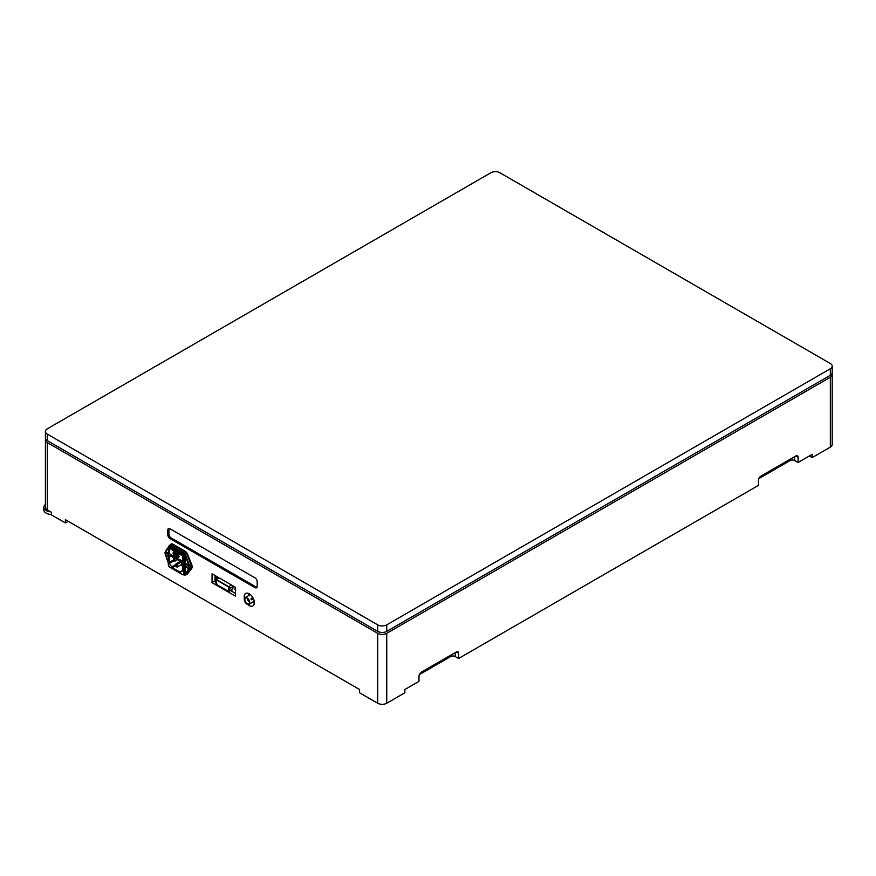 <?xml version="1.0" encoding="UTF-8"?>
<svg xmlns="http://www.w3.org/2000/svg" width="876" height="876" viewBox="0 0 876 876"><rect width="100%" height="100%" fill="white"/><g stroke="black" fill="none" stroke-linecap="round" stroke-linejoin="round"><path stroke-width="1.31" d="M244.382 598.571A7.205 4.161 60 0 1 244.174 596.753A7.205 4.161 60 0 1 245.663 593.457A7.205 4.161 60 0 1 252.857 597.618A7.205 4.161 60 0 1 252.857 605.929A7.205 4.161 60 0 1 247.788 604.473M254.916 577.81L170.054 528.808A3.197 1.851 60 0 0 168.455 528.655A3.197 1.851 60 0 0 167.787 530.111L167.787 534.688A3.197 1.851 60 0 0 170.054 538.609L254.916 587.61A3.197 1.851 60 0 0 256.515 587.763A3.197 1.851 60 0 0 257.183 586.296L257.183 581.73A3.197 1.851 60 0 0 254.916 577.81M212.058 582.628L212.058 573.802L235.545 587.358L235.545 596.184L212.058 582.628L215.069 580.887M45.629 438.975A6.406 3.701 0 0 0 45.399 439.96L45.399 507.248A6.406 3.701 0 0 0 47.271 509.865L51.542 512.329L51.542 514.946L65.382 522.928L65.382 519.665L359.587 689.522L359.587 692.796L377.698 703.242A6.406 3.701 0 0 0 386.743 703.242L404.854 692.796L404.854 689.522L419.002 681.353L419.002 676.13A3.197 1.851 -60 0 1 421.257 672.21L456.341 651.963A3.197 1.851 -60 0 1 457.94 651.799A3.197 1.851 -60 0 1 458.608 653.266L458.608 658.489L758.474 485.37L758.474 480.136A3.197 1.851 -60 0 1 760.729 476.215L795.813 455.969A3.197 1.851 -60 0 1 797.412 455.805A3.197 1.851 -60 0 1 798.08 457.272L798.08 462.495L812.216 454.337L812.216 457.6L809.391 455.969M45.399 439.96A6.406 3.701 0 0 0 47.271 442.577L377.698 633.337A6.406 3.701 0 0 0 386.743 633.337L830.328 377.238A6.406 3.701 0 0 0 832.2 374.632A6.406 3.701 0 0 0 831.97 373.647M217.27 578.478A1.281 0.745 60 0 1 216.755 577.58M248.817 595.494A7.205 4.161 60 0 1 248.696 594.136A7.205 4.161 60 0 1 248.729 593.534M254.325 603.236A7.205 4.161 60 0 1 252.682 602.184M68.208 521.297L65.382 522.928M455.213 652.609L455.213 656.529L458.608 658.489M455.213 656.529A3.197 1.851 0 0 0 450.68 656.529L419.297 674.651M794.685 456.615L794.685 460.535L798.08 462.495M794.685 460.535A3.197 1.851 0 0 0 790.152 460.535L758.769 478.657M832.2 374.632L832.2 444.537A6.406 3.701 180 0 1 830.328 447.143L812.216 457.6M169.123 528.502A3.197 1.851 -120 0 0 168.915 529.465L168.915 534.031A3.197 1.851 -120 0 0 171.181 537.952L256.055 586.953A3.197 1.851 -120 0 0 256.986 587.259M499.9 172.758L830.328 363.518A6.406 3.701 180 0 1 832.2 366.135A6.406 3.701 180 0 1 830.328 368.752L386.743 624.851A6.406 3.701 180 0 1 377.698 624.851L47.271 434.08A6.406 3.701 180 0 1 45.399 431.463A6.406 3.701 180 0 1 47.271 428.857L490.856 172.758A6.406 3.701 180 0 1 499.9 172.758M832.2 366.135L832.2 372.672A6.406 3.701 180 0 1 830.328 375.278L386.743 631.377A6.406 3.701 180 0 1 377.698 631.377L47.271 440.617A6.406 3.701 180 0 1 45.399 438L45.399 431.463M235.053 588.125A1.215 0.701 -120 0 0 235.545 589.625M216.197 577.24A1.215 0.701 -120 0 0 216.887 578.916M215.036 575.521L215.036 580.624A1.215 0.701 -120 0 0 215.835 582.08M235.545 588.398A1.215 0.701 -120 0 0 235.545 590.315M230.443 590.512L235.545 593.457M217.314 578.675A1.215 0.701 -120 0 0 215.638 578.171A1.215 0.701 -120 0 0 216.328 579.244M229.085 590.961L229.523 588.322A1.215 0.701 -120 0 0 228.669 586.657L216.438 579.594A1.215 0.701 -120 0 0 215.584 580.273L216.022 583.427A1.621 0.942 -120 0 0 217.16 585.168L227.946 591.399A1.621 0.942 -120 0 0 228.756 591.486A1.621 0.942 -120 0 0 229.085 590.961L232.129 589.198L232.567 586.559A1.215 0.701 -120 0 0 232.293 585.486M228.997 588.125L228.866 587.489M216.679 582.759L216.788 583.449L216.679 582.759M216.788 583.416L216.646 582.781M228.669 586.997L216.438 579.923L215.868 580.372L216.306 583.525A1.215 0.701 -120 0 0 217.16 584.84L227.946 591.07A1.215 0.701 -120 0 0 228.8 590.742L228.669 586.997M216.033 579.879L216.328 583.515A1.215 0.701 -120 0 0 217.171 584.829L227.968 591.059A1.215 0.701 -120 0 0 228.57 591.125M249.846 594.892A4.632 2.672 60 0 1 250.032 594.322M254.292 601.713A4.632 2.672 60 0 1 253.711 601.582M245.368 597.531A3.865 2.234 60 0 1 249.069 600.137A3.865 2.234 60 0 1 248.926 604.341A3.865 2.234 60 0 1 245.072 602.119A3.865 2.234 60 0 1 245.072 597.662A3.865 2.234 60 0 1 245.368 597.531M252.157 598.68L251.215 598.308L251.029 599.326L251.883 599.731M245.499 597.793A3.57 2.059 60 0 1 246.101 597.76A3.57 2.059 60 0 1 248.784 599.972A3.57 2.059 60 0 1 249.353 603.4A3.57 2.059 60 0 1 245.477 602.436A3.57 2.059 60 0 1 245.499 597.793M246.266 597.793A3.351 1.938 -120 0 0 245.849 597.837A3.351 1.938 -120 0 0 245.587 597.947A3.351 1.938 -120 0 0 245.466 601.604A3.351 1.938 -120 0 0 248.674 603.86A3.351 1.938 -120 0 0 248.937 603.75A3.351 1.938 -120 0 0 249.408 603.246M247.689 598.604A1.872 1.084 -120 0 0 247.974 600.432A1.872 1.084 -120 0 0 249.419 601.604M248.335 599.304L249.134 600.695M249.025 600.443L248.499 599.523M178.967 559.206L178.901 560.673L181.146 561.965A2.398 1.391 60 0 1 182.843 564.91L182.843 570.298A1.205 0.69 60 0 1 182.591 570.845L180.467 572.072A1.205 0.69 60 0 1 179.865 572.006L172.233 567.604A1.205 0.69 60 0 1 171.63 566.969L169.506 563.29A1.205 0.69 60 0 1 169.254 562.458L169.254 557.07A2.398 1.391 60 0 1 169.758 555.964A2.398 1.391 60 0 1 170.951 556.085L173.196 557.377L173.251 555.91M173.196 555.942L169.232 553.654L169.232 548.168L182.865 556.041L182.865 561.527L178.901 559.238M174.149 557.673L175.288 558.319M174.915 561.144L174.915 558.538L173.667 559.348L173.667 560.859L174.915 561.144L177.543 559.633M182.427 563.377L181.255 565.228L181.814 562.523M173.667 560.859L173.787 557.881M181.595 565.425L182.843 565.721M167.951 553.435A1.599 0.92 -120 0 0 168.291 554.037A2.321 1.336 60 0 0 165.838 552.406A2.321 1.336 60 0 0 165.476 554.267A2.321 1.336 60 0 0 166.998 556.315A2.321 1.336 60 0 0 168.159 556.424A2.321 1.336 60 0 0 168.291 556.326M188.329 565.195A1.599 0.92 -120 0 0 188.69 565.841M186.916 574.393A3.603 2.08 -120 0 0 187.026 574.338A3.603 2.08 -120 0 0 187.387 574.021L191.516 568.776A5.606 3.23 -120 0 0 191.516 563.936L187.387 553.917A3.603 2.08 -120 0 0 185.23 551.289L172.977 544.215A3.603 2.08 -120 0 0 171.181 544.04A3.603 2.08 -120 0 0 171.072 544.116M169.539 566.991L182.635 574.689L184.683 574.284A2.004 1.15 -120 0 0 185.099 573.364L185.099 556.38A2.004 1.15 -120 0 0 183.686 553.928L170.678 546.416A2.004 1.15 -120 0 0 169.67 546.317L168.827 546.81A2.004 1.15 -120 0 0 168.411 547.719L168.411 548.048A1.599 0.92 60 0 1 169.539 547.401L182.558 554.913A1.599 0.92 60 0 1 183.686 556.873L183.686 573.857A1.599 0.92 60 0 1 182.558 574.514L169.539 566.991A1.599 0.92 60 0 1 168.411 565.031L168.411 548.048L168.291 564.878L169.626 567.177L182.843 574.678A2.004 1.15 -120 0 0 183.84 574.776A2.004 1.15 -120 0 0 184.256 573.857L184.256 556.873L183.686 556.873M165.936 550.982A5.606 3.23 60 0 1 166.462 549.734L167.491 548.431M170.327 544.817L170.59 544.489A3.603 2.08 60 0 1 170.951 544.171A3.603 2.08 60 0 1 172.758 544.346L185 551.42A3.603 2.08 60 0 1 187.157 554.048L191.286 564.056A5.606 3.23 60 0 1 191.286 568.907L187.157 574.152A3.603 2.08 60 0 1 186.807 574.47A3.603 2.08 60 0 1 186.019 574.634M187.365 568.075A2.321 1.336 60 0 1 185.843 566.027A2.321 1.336 60 0 1 186.205 564.166A2.321 1.336 60 0 1 188.526 565.513A2.321 1.336 60 0 1 188.526 568.185A2.321 1.336 60 0 1 187.365 568.075M180.149 561.396L176.043 563.761L177.182 564.418L181.277 562.053M177.182 567.024L177.182 564.418L175.934 565.228L175.934 566.739L177.182 567.024L181.255 564.681M186.435 574.284A2.004 1.15 -120 0 0 186.785 574.185A2.004 1.15 -120 0 0 187.037 573.933L191.165 567.166A2.004 1.15 -120 0 0 191.165 565.655L187.037 554.136A2.004 1.15 -120 0 0 185.789 552.526L171.97 544.554A2.004 1.15 -120 0 0 170.962 544.456L169.55 545.266A2.004 1.15 -120 0 0 169.298 545.518L169.265 545.978A1.599 0.92 60 0 1 170.273 545.857L184.091 553.84A1.599 0.92 60 0 1 185.088 555.121L189.216 566.641A1.599 0.92 60 0 1 189.216 567.856L185.088 574.623A1.599 0.92 60 0 1 184.091 574.744L185.373 575.006A2.004 1.15 -120 0 0 185.624 574.755L185.088 574.623M188.198 565.031A1.281 0.745 -120 0 0 188.778 566.027M167.831 553.271A1.281 0.745 -120 0 0 168.291 554.147M175.934 566.739L176.043 563.761M188.975 566.717A1.281 0.745 60 0 1 187.694 564.516M186.292 564.122A2.321 1.336 -120 0 0 186.041 566.005A2.321 1.336 -120 0 0 187.53 567.976A2.321 1.336 -120 0 0 188.603 568.13M168.291 555.066A1.281 0.745 60 0 1 167.327 552.756M165.925 552.362A2.321 1.336 -120 0 0 165.674 554.245A2.321 1.336 -120 0 0 167.163 556.216A2.321 1.336 -120 0 0 168.236 556.37M177.259 557.432L177.259 558.078M178.824 560.366L173.273 557.169L173.273 555.921L169.254 553.599L169.254 548.245L182.865 556.074L182.843 561.439L178.824 559.129L178.901 560.312M178.54 556.37L178.54 557.585L178.518 556.359L179.087 556.687M172.977 553.03L173.547 554.727L178.518 557.596M173.558 552.099L178.54 554.979L179.098 556.545L178.518 554.99L173.547 552.11L173.547 553.347M174.937 556.238L175.036 556.884M173.733 555.526L174.094 556.337M174.105 555.888L174.379 556.501M176.098 557.41L176.032 556.709L176.12 557.399M176.032 556.709L176.437 557.694M176.58 556.972L176.821 557.771M176.667 557.136L176.722 557.859L176.93 557.289M173.667 553.555L173.667 554.65L178.408 557.388L173.656 554.661L173.656 553.544L178.408 556.293L178.408 557.399M177.51 557.508L177.817 558.494M173.667 552.318L173.667 553.402L173.656 552.307L178.408 555.055L178.408 556.161L173.656 553.413L178.408 556.14M50.666 511.825A8.004 4.621 180 0 1 43.8 507.248A8.004 4.621 180 0 1 45.399 504.477M51.542 514.486A8.004 4.621 180 0 1 43.8 509.865L43.8 507.248M377.698 633.337L377.698 703.242M47.271 442.577L47.271 509.865M830.328 377.238L830.328 447.143M386.743 633.337L386.743 703.242M795.813 455.969L798.08 457.272M790.152 459.232L790.152 460.535M456.341 651.963L458.608 653.266M450.68 655.226L450.68 656.529M168.915 534.031L167.787 534.688M171.181 537.952L170.054 538.609M256.055 586.953L254.916 587.61M168.915 529.465L167.787 530.111M830.328 368.752L830.328 375.278M386.743 624.851L386.743 631.377M47.271 434.08L47.271 440.617M377.698 624.851L377.698 631.377M233.104 585.956A1.621 0.942 60 0 1 233.136 586.613L232.698 589.252A2.037 1.172 60 0 1 231.483 589.909M232.698 589.252L232.129 589.198A1.621 0.942 -120 0 1 231.811 589.723L228.756 591.486M233.136 586.613L229.523 588.322M218.901 577.755A1.215 0.701 -120 0 0 218.869 577.777L215.825 579.529M228.669 586.657L231.494 585.026M216.438 579.594L219.263 577.963M251.456 598.242A0.788 0.635 74.4 0 0 252.003 599.71A0.788 0.635 74.4 0 0 251.576 598.188A0.788 0.635 74.4 0 0 251.456 598.242M185.099 556.38L184.256 556.873A2.004 1.15 -120 0 0 182.843 554.42L182.558 554.913M183.686 553.928L182.843 554.42L169.824 546.909L169.539 547.401M170.678 546.416L169.824 546.909A2.004 1.15 -120 0 0 168.827 546.81L168.411 565.031M183.686 573.857L185.099 573.364M179.865 572.006L182.843 570.298M172.233 567.604L175.594 565.655M171.63 566.969L175.758 564.582M169.506 563.29L173.711 560.859M169.254 562.458L173.328 560.103M169.254 557.07L170.951 556.085M168.291 562.753L165.148 553.95A1.599 0.92 60 0 1 165.148 552.745L168.334 547.511M168.718 546.876L169.265 545.978M165.148 552.745L169.167 545.726M165.06 552.581A2.004 1.15 -120 0 0 165.027 553.128M186.785 574.185L185.373 575.006A2.004 1.15 -120 0 1 184.376 574.908L183.872 574.755M189.216 566.641L189.753 566.476L185.624 554.946A2.004 1.15 -120 0 0 184.376 553.347L170.557 545.365A2.004 1.15 -120 0 0 169.55 545.266L165.082 552.373L168.291 562.994M187.037 573.933L185.624 574.755L189.216 567.856M191.165 567.166L189.753 567.987A2.004 1.15 -120 0 0 189.753 566.476L191.165 565.655M185.088 555.121L187.037 554.136M184.091 553.84L185.789 552.526M170.273 545.857L171.97 544.554M248.926 604.341L254.226 601.286M245.072 597.662L250.372 594.596M251.762 599.775L251.335 598.253"/></g></svg>
